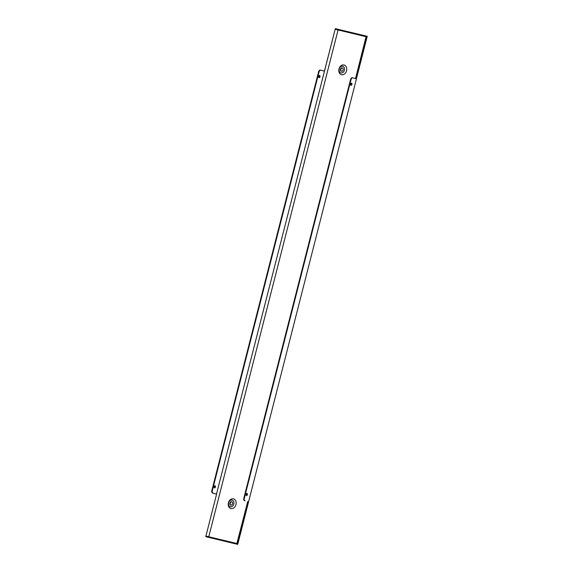 <?xml version="1.0" encoding="UTF-8"?>
<svg xmlns="http://www.w3.org/2000/svg" width="573" height="573" viewBox="0 0 573 573"><rect width="100%" height="100%" fill="white"/><g stroke="black" fill="none" stroke-linecap="round" stroke-linejoin="round"><path stroke-width="0.86" d="M246.977 493.417A1.096 0.695 103.5 0 0 246.963 493.41A1.096 0.695 103.5 0 0 246.032 494.306A1.096 0.695 103.5 0 0 246.433 495.545A1.096 0.695 103.5 0 0 246.447 495.545A1.096 0.695 103.5 0 0 247.378 494.657A1.096 0.695 103.5 0 0 246.977 493.417M214.452 487.874A1.096 0.695 -76.5 0 1 214.058 486.635A1.096 0.695 -76.5 0 1 214.982 485.746A1.096 0.695 -76.5 0 1 214.997 485.746A1.096 0.695 -76.5 0 1 215.398 486.986A1.096 0.695 -76.5 0 1 214.467 487.881A1.096 0.695 -76.5 0 1 214.452 487.874M351.55 83.164A1.096 0.695 103.5 0 0 351.536 83.164A1.096 0.695 103.5 0 0 350.604 84.052A1.096 0.695 103.5 0 0 351.005 85.291A1.096 0.695 103.5 0 0 351.02 85.298A1.096 0.695 103.5 0 0 351.951 84.403A1.096 0.695 103.5 0 0 351.55 83.164M319.025 77.62A1.096 0.695 -76.5 0 1 318.624 76.388A1.096 0.695 -76.5 0 1 319.555 75.493A1.096 0.695 -76.5 0 1 319.569 75.5A1.096 0.695 -76.5 0 1 319.97 76.732A1.096 0.695 -76.5 0 1 319.039 77.627A1.096 0.695 -76.5 0 1 319.025 77.62M341.529 71.303A1.755 1.361 105.5 0 1 340.856 69.369A1.755 1.361 105.5 0 1 342.461 67.958M343.127 69.899A1.755 1.361 105.5 0 1 341.336 71.274A1.755 1.361 105.5 0 1 340.484 69.261A1.755 1.361 105.5 0 1 342.274 67.886A1.755 1.361 105.5 0 1 343.127 69.899M231.872 501.805A1.755 1.361 -74.5 0 0 230.274 503.216A1.755 1.361 -74.5 0 0 230.94 505.15M229.895 503.108A1.755 1.361 -74.5 0 0 230.747 505.121A1.755 1.361 -74.5 0 0 232.545 503.746A1.755 1.361 -74.5 0 0 231.693 501.733A1.755 1.361 -74.5 0 0 229.895 503.108M342.654 66.253A3.438 2.664 105.5 0 1 344.394 70.2A3.438 2.664 105.5 0 1 340.956 72.907A3.438 2.664 105.5 0 1 339.216 68.961A3.438 2.664 105.5 0 1 342.654 66.253M341.529 74.705A5.014 3.889 -74.5 0 0 346.55 70.751A5.014 3.889 -74.5 0 0 344.008 64.985A5.014 3.889 -74.5 0 0 338.987 68.939A5.014 3.889 -74.5 0 0 341.529 74.705M230.367 506.754A3.438 2.664 105.5 0 1 228.627 502.808A3.438 2.664 105.5 0 1 232.065 500.1A3.438 2.664 105.5 0 1 233.805 504.047A3.438 2.664 105.5 0 1 230.367 506.754M233.419 498.832A5.014 3.889 -74.5 0 0 228.405 502.786A5.014 3.889 -74.5 0 0 230.94 508.552A5.014 3.889 -74.5 0 0 235.961 504.598A5.014 3.889 -74.5 0 0 233.419 498.832M237.1 544.228L205.764 536.679L216.601 494.17L212.64 493.081A2.192 1.39 -76.5 0 1 211.845 490.581L212.311 490.689A2.192 1.39 103.5 0 0 213.106 493.188L216.487 494.127L335.32 28.657L335.226 29.266L366.061 36.708L355.532 78.58M216.601 494.17L205.764 536.679M236.878 543.505L236.978 543.118L237.036 543.541M208.901 536.794L208.687 536.335L208.586 536.715M236.978 543.118L247.708 501.604M208.859 536.378L338.077 29.997M205.829 536.686L208.085 537.266L205.879 536.7L206.029 536.106L237.243 543.591L237.093 544.185L205.879 536.7M237.745 544.35L236.907 544.178L248.002 501.683L248.575 501.833L237.745 544.35L237.15 544.2M355.812 78.659L366.648 36.163L335.377 28.671M366.09 37.166L366.441 36.751L335.226 29.266M356.406 78.823L367.236 36.321L366.648 36.163M248.575 501.833L356.442 78.838L352.904 77.849A2.192 1.39 103.5 0 0 352.875 77.842A2.192 1.39 103.5 0 0 351.027 79.604L350.561 79.497A2.192 1.39 -76.5 0 1 352.409 77.735A2.192 1.39 -76.5 0 1 352.445 77.742L352.846 77.835M324.425 71.152L335.32 28.657M337.769 29.911L337.834 30.39M237.093 544.185L236.448 544.071L237.093 544.243M214.252 487.759A1.096 0.695 103.5 0 0 214.939 486.864A1.096 0.695 103.5 0 0 214.732 485.754M318.824 77.505A1.096 0.695 103.5 0 0 319.512 76.61A1.096 0.695 103.5 0 0 319.304 75.5M324.311 71.124L320.923 70.185A2.192 1.39 103.5 0 0 320.894 70.178A2.192 1.39 103.5 0 0 319.046 71.94L318.581 71.826L211.845 490.581M318.581 71.826A2.192 1.39 -76.5 0 1 320.429 70.064A2.192 1.39 -76.5 0 1 320.465 70.071L320.866 70.171M319.046 71.94L212.311 490.689M248.625 501.841L248.002 501.683M244.621 500.745A2.192 1.39 -76.5 0 1 243.826 498.252L244.291 498.36L351.027 79.604M244.291 498.36A2.192 1.39 103.5 0 0 245.086 500.859M246.712 493.425A1.096 0.695 -76.5 0 1 246.92 494.528A1.096 0.695 -76.5 0 1 246.232 495.423M351.285 83.171A1.096 0.695 -76.5 0 1 351.493 84.281A1.096 0.695 -76.5 0 1 350.805 85.176M243.826 498.252L350.561 79.497M366.591 36.156L366.441 36.751M213.106 493.188L212.64 493.081M320.429 70.064L320.894 70.178M352.875 77.842L352.409 77.735"/></g></svg>
